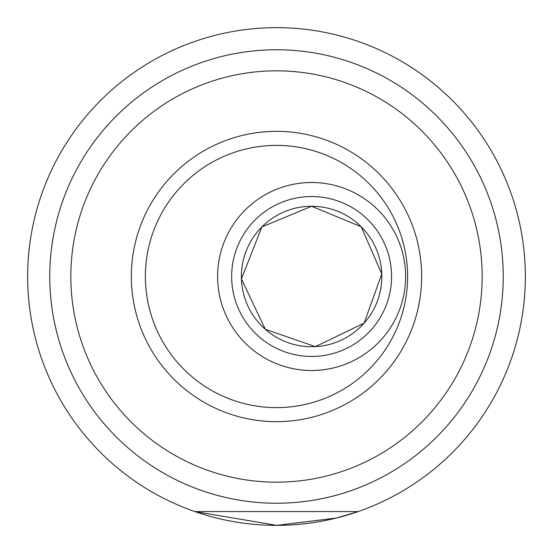 <?xml version="1.0" encoding="UTF-8"?>
<svg xmlns="http://www.w3.org/2000/svg" width="553" height="553" viewBox="0 0 553 553"><rect width="100%" height="100%" fill="white"/><g stroke="black" fill="none" stroke-linecap="round" stroke-linejoin="round"><path stroke-width="0.83" d="M276.5 27.65A248.85 248.85 0 0 1 492.011 400.925A248.85 248.85 0 0 1 60.989 400.925A248.85 248.85 0 0 1 276.5 27.65M358.123 511.58L336.404 518.03L276.811 525.35L194.877 511.58L358.123 511.58M189.727 485.983C217.523 497.417 246.444 503.168 276.5 503.244A226.744 226.744 0 0 1 80.137 163.128A226.744 226.744 0 0 1 472.863 163.128A226.744 226.744 0 0 1 276.5 503.244A226.744 226.744 0 0 1 80.137 163.128A226.744 226.744 0 0 1 472.863 163.128A226.744 226.744 0 0 1 276.5 503.244M276.5 421.669A145.169 145.169 0 0 1 150.782 203.919A145.169 145.169 0 0 1 402.218 203.919A145.169 145.169 0 0 1 276.5 421.669A145.169 145.169 0 0 1 150.782 203.919A145.169 145.169 0 0 1 402.218 203.919A145.169 145.169 0 0 1 276.5 421.669M311.615 346.731A70.231 70.231 0 0 0 381.846 276.5A70.231 70.231 0 0 0 311.615 206.269A70.231 70.231 0 0 0 241.385 276.5A70.231 70.231 0 0 0 311.615 346.731M311.615 370.503A94.003 94.003 0 0 1 230.207 229.495A94.003 94.003 0 0 1 393.024 229.495A94.003 94.003 0 0 1 311.615 370.503A94.003 94.003 0 0 1 230.207 229.495A94.003 94.003 0 0 1 393.024 229.495A94.003 94.003 0 0 1 311.615 370.503M311.615 206.269L261.866 226.93L241.426 278.947L265.288 329.284L315.369 346.627L364.102 323.159L381.798 273.942L361.247 226.813L311.615 206.269M276.5 482.175A205.675 205.675 0 0 0 454.614 173.663A205.675 205.675 0 0 0 98.386 173.663A205.675 205.675 0 0 0 276.5 482.175M276.5 407.623A131.123 131.123 0 0 0 390.052 210.942A131.123 131.123 0 0 0 162.948 210.942A131.123 131.123 0 0 0 276.5 407.623M311.615 356.457A79.957 79.957 0 0 0 380.858 236.518A79.957 79.957 0 0 0 242.373 236.518A79.957 79.957 0 0 0 311.615 356.457"/></g></svg>
